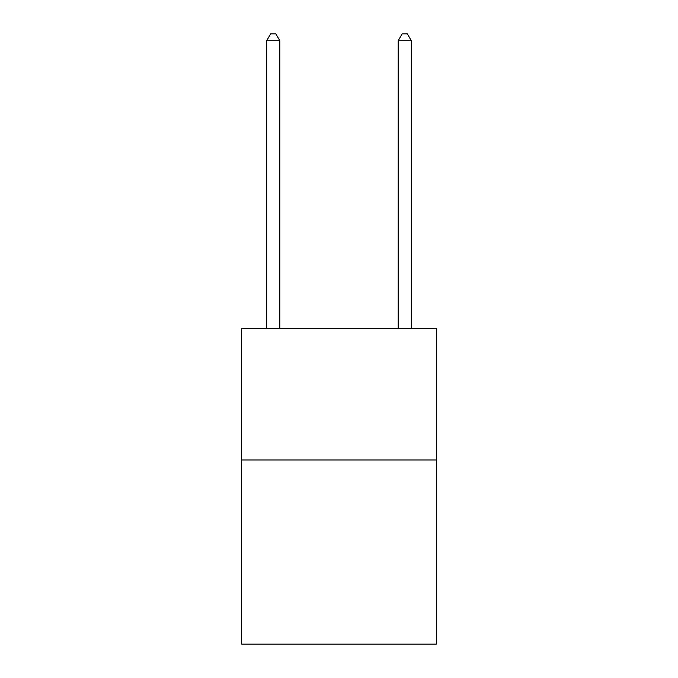 <?xml version="1.0" encoding="UTF-8"?>
<svg xmlns="http://www.w3.org/2000/svg" width="678" height="678" viewBox="0 0 678 678"><rect width="100%" height="100%" fill="white"/><g stroke="black" fill="none" stroke-linecap="round" stroke-linejoin="round"><path stroke-width="1.02" d="M436.318 459.989L436.318 644.1L241.682 644.1L241.682 328.483L436.318 328.483L436.318 459.989L241.682 459.989M279.819 328.483L279.819 40.739L266.674 40.739L266.674 328.483M266.674 40.739L270.615 33.9L275.878 33.9L279.819 40.739M411.326 328.483L411.326 40.739L398.181 40.739L398.181 328.483M398.181 40.739L402.122 33.9L407.385 33.9L411.326 40.739"/></g></svg>
